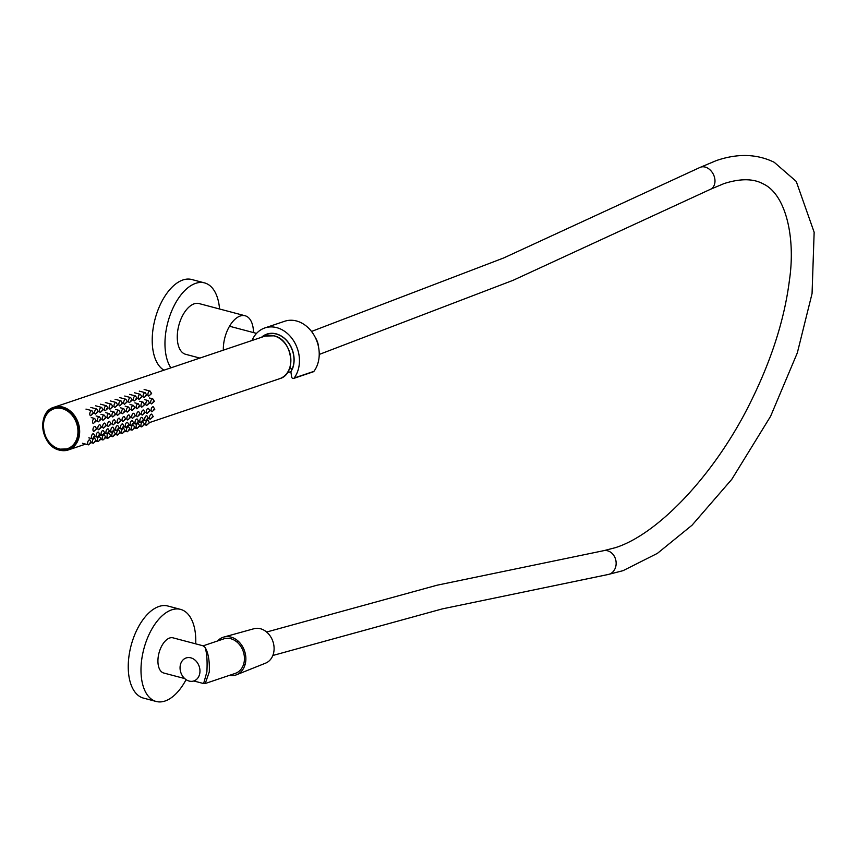 <?xml version="1.0" encoding="UTF-8"?>
<svg xmlns="http://www.w3.org/2000/svg" width="857" height="857" viewBox="0 0 857 857"><rect width="100%" height="100%" fill="white"/><g stroke="black" fill="none" stroke-linecap="round" stroke-linejoin="round"><path stroke-width="1.29" d="M195.717 643.853A47.628 25.378 104.8 0 0 180.57 609.381A47.628 25.378 104.8 0 0 171.732 609.841A47.628 25.378 104.8 0 0 142.144 656.783A47.628 25.378 104.8 0 0 156.188 701.476A47.628 25.378 104.8 0 0 165.037 701.015A47.628 25.378 104.8 0 0 186.076 679.644M180.57 609.381L167.822 606.006A47.628 25.378 104.8 0 0 158.984 606.467A47.628 25.378 104.8 0 0 129.396 653.409A47.628 25.378 104.8 0 0 143.44 698.101L156.188 701.476M192.836 658.615A12.127 9.673 71.4 0 1 199.949 670.42A12.127 9.673 71.4 0 1 193.886 680.94A12.127 9.673 71.4 0 1 187.18 680.297A12.127 9.673 71.4 0 1 180.066 668.492A12.127 9.673 71.4 0 1 186.14 657.962A12.127 9.673 71.4 0 1 192.836 658.615M253.501 332.58A26.235 13.98 104.8 0 0 245.123 315.762L199.07 303.571A26.235 13.98 104.8 0 0 177.378 333.984A26.235 13.98 104.8 0 0 185.648 354.305L199.874 358.076M245.123 315.762A26.235 13.98 104.8 0 0 223.431 346.174A26.235 13.98 104.8 0 0 223.323 350.17M219.553 308.991A47.628 25.378 104.8 0 0 204.544 282.896L191.797 279.521A47.628 25.378 104.8 0 0 152.417 334.733A47.628 25.378 104.8 0 0 163.976 370.17M204.544 282.896A47.628 25.378 104.8 0 0 165.165 338.108A47.628 25.378 104.8 0 0 170.886 367.846M315.087 337.09A18.19 14.515 71.4 0 1 318.654 347.696M261.921 337.155A23.642 18.865 71.4 0 1 267.009 334.251A23.642 18.865 71.4 0 1 293.908 361.772A23.642 18.865 71.4 0 1 290.877 371.767L291.626 376.876A1.735 1.382 -108.6 0 0 294.144 378.023L313.919 371.36A1.735 1.382 71.4 0 1 313.362 371.777L293.587 378.451M252.022 340.486A30.306 24.189 71.4 0 1 264.877 327.931A30.306 24.189 71.4 0 1 299.361 363.218A30.306 24.189 71.4 0 1 294.144 378.023M264.877 327.931L284.653 321.268A30.306 24.189 71.4 0 1 319.136 356.544A30.306 24.189 71.4 0 1 313.919 371.36M261.503 337.294A23.814 19.004 71.4 0 1 266.955 334.08A23.814 19.004 71.4 0 1 271.144 333.298A23.814 19.004 71.4 0 1 289.902 344.803A23.814 19.004 71.4 0 1 292.505 368.789L290.952 368.864L291.883 369.849M290.041 366.935L290.952 368.864M67.767 448.939A21.393 17.076 -108.6 0 0 67.821 448.929A21.393 17.076 -108.6 0 0 78.33 428.232A21.393 17.076 -108.6 0 0 62.486 408.189A21.393 17.076 -108.6 0 0 54.152 408.393A21.393 17.076 -108.6 0 0 54.098 408.403M193.8 680.972L203.623 683.565L206.88 671.867C207.458 660.918 206.858 652.766 205.08 647.399L203.045 645.792L173.039 637.844A18.19 9.695 104.8 0 0 157.999 658.926A18.19 9.695 104.8 0 0 163.73 673.013L184.705 678.562M205.08 647.399C208.305 652.788 209.708 660.961 209.29 671.909L205.23 683.522L235.321 673.366A18.19 14.515 -108.6 0 0 244.384 660.072A18.19 14.515 -108.6 0 0 223.698 638.904L203.302 645.782L205.08 647.399M217.56 640.972A19.915 15.897 71.4 0 1 223.816 637.062L253.983 628.717A18.19 14.515 71.4 0 1 274.047 650.077A18.19 14.515 71.4 0 1 265.584 663.147L236.532 674.77A19.915 15.897 71.4 0 1 229.173 675.445M223.816 637.062A19.915 15.897 71.4 0 1 245.809 660.447A19.915 15.897 71.4 0 1 236.532 674.77M319.222 354.444L513.075 280.314L710.657 189.204A12.127 9.063 -116.5 0 0 714.813 178.824A12.127 9.063 -116.5 0 0 707.229 167.876A12.127 9.063 -116.5 0 0 699.826 167.511L716.345 160.58C737.588 153.285 756.881 153.853 774.214 162.284L796.249 181.427L814.15 232.247L812.061 293.555L797.331 352.859L770.582 416.331L731.782 479.342L692.049 525.202L657.415 553.365L623.06 570.666L608.02 574.522L442.287 608.899L272.847 655.487M710.657 189.204L724.09 183.559C740.341 178.406 753.357 178.502 763.126 183.848C785.676 194.121 795.821 237.218 789.426 280.282C784.466 319.65 771.279 360.754 749.843 403.615C714.363 475.217 657.523 534.532 615.315 547.687L603.896 550.633A12.127 10.123 80.2 0 1 609.531 551.554A12.127 10.123 80.2 0 1 616.119 564.238A12.127 10.123 80.2 0 1 608.02 574.522M59.379 449.164A21.393 17.076 71.4 0 1 43.536 429.111A21.393 17.076 71.4 0 1 54.055 408.425A21.393 17.076 71.4 0 1 62.39 408.221A21.393 17.076 71.4 0 1 78.233 428.264A21.393 17.076 71.4 0 1 67.724 448.961A21.393 17.076 71.4 0 1 59.379 449.164M62.165 408.618A21.039 16.797 -108.6 0 0 43.471 424.204A21.039 16.797 -108.6 0 0 59.208 448.897A21.039 16.797 -108.6 0 0 77.901 433.31A21.039 16.797 -108.6 0 0 62.165 408.618M59.604 450.139A22.518 17.976 71.4 0 1 42.925 429.036A22.518 17.976 71.4 0 1 53.991 407.257A22.518 17.976 71.4 0 1 62.765 407.043A22.518 17.976 71.4 0 1 79.444 428.146A22.518 17.976 71.4 0 1 68.378 449.925A22.518 17.976 71.4 0 1 59.604 450.139M62.54 407.439A22.175 17.697 -108.6 0 0 42.85 423.861A22.175 17.697 -108.6 0 0 59.422 449.871A22.175 17.697 -108.6 0 0 79.123 433.46A22.175 17.697 -108.6 0 0 62.54 407.439M273.972 335.837A22.518 17.976 -108.6 0 0 265.199 336.051L274.036 335.837C292.676 339.501 297.197 374.134 279.586 378.719A22.518 17.976 -108.6 0 0 290.652 356.94A22.518 17.976 -108.6 0 0 273.972 335.837M148.186 423.294L149.182 422.962L148.186 423.294M146.804 420.712A2.603 1.382 104.8 0 0 145.786 423.251A2.603 1.382 104.8 0 0 146.601 425.265L149.493 422.705L147.929 420.241A2.603 1.382 104.8 0 0 147.522 420.241M143.344 424.922L144.34 424.59L143.344 424.922M141.962 422.34A2.603 1.382 104.8 0 0 140.944 424.879A2.603 1.382 104.8 0 0 141.759 426.893L144.64 424.344L143.087 421.869A2.603 1.382 104.8 0 0 142.669 421.88M138.502 426.561L139.487 426.229L138.502 426.561M137.12 423.979A2.603 1.382 104.8 0 0 136.092 426.518A2.603 1.382 104.8 0 0 136.916 428.532L139.798 425.972L138.245 423.508A2.603 1.382 104.8 0 0 137.827 423.508M133.66 428.189L134.645 427.857L133.66 428.189M132.267 425.608A2.603 1.382 104.8 0 0 131.25 428.146A2.603 1.382 104.8 0 0 132.064 430.16L134.956 427.611L133.403 425.136A2.603 1.382 104.8 0 0 132.985 425.147M128.807 429.828L129.803 429.486L128.807 429.828M127.425 427.247A2.603 1.382 104.8 0 0 126.407 429.786A2.603 1.382 104.8 0 0 127.222 431.789L130.114 429.239L128.55 426.775A2.603 1.382 104.8 0 0 128.132 426.775M123.965 431.457L124.951 431.125L123.965 431.457M122.583 428.875A2.603 1.382 104.8 0 0 121.565 431.414A2.603 1.382 104.8 0 0 122.38 433.428L125.261 430.878L123.708 428.404A2.603 1.382 104.8 0 0 123.29 428.414M119.123 433.096L120.109 432.753L119.123 433.096M117.73 430.514A2.603 1.382 104.8 0 0 116.713 433.053A2.603 1.382 104.8 0 0 117.538 435.056L120.419 432.506L118.866 430.043A2.603 1.382 104.8 0 0 118.448 430.043M114.281 434.724L115.266 434.392L114.281 434.724M112.888 432.142A2.603 1.382 104.8 0 0 111.871 434.681A2.603 1.382 104.8 0 0 112.685 436.695L115.577 434.145L114.013 431.671A2.603 1.382 104.8 0 0 113.606 431.682M109.428 436.363L110.424 436.02L109.428 436.363M108.046 433.771A2.603 1.382 104.8 0 0 107.029 436.32A2.603 1.382 104.8 0 0 107.843 438.323L110.735 435.774L109.171 433.31A2.603 1.382 104.8 0 0 108.753 433.31M104.586 437.991L105.572 437.659L104.586 437.991M103.204 435.41A2.603 1.382 104.8 0 0 102.176 437.948A2.603 1.382 104.8 0 0 103.001 439.962L105.882 437.413L104.329 434.938A2.603 1.382 104.8 0 0 103.911 434.938M99.744 439.62L100.73 439.287L99.744 439.62M98.351 437.038A2.603 1.382 104.8 0 0 97.334 439.587A2.603 1.382 104.8 0 0 98.148 441.591L101.04 439.041L99.487 436.567A2.603 1.382 104.8 0 0 99.069 436.577M94.891 441.259L95.888 440.927L94.891 441.259M93.509 438.677A2.603 1.382 104.8 0 0 92.492 441.216A2.603 1.382 104.8 0 0 93.306 443.23L96.198 440.68L94.634 438.206A2.603 1.382 104.8 0 0 94.216 438.206M151.957 417.188L152.953 416.856L151.957 417.188M150.371 419.159L153.264 416.609L151.7 414.135A2.603 1.382 104.8 0 0 149.557 417.145A2.603 1.382 104.8 0 0 150.371 419.159L148.368 418.623M147.115 418.827L148.1 418.495L147.115 418.827M145.529 420.798L148.411 418.237L146.858 415.774A2.603 1.382 104.8 0 0 144.715 418.784A2.603 1.382 104.8 0 0 145.529 420.798L143.515 420.262M142.273 420.455L143.258 420.123L142.273 420.455M140.687 422.426L143.569 419.876L142.016 417.402A2.603 1.382 104.8 0 0 139.862 420.412A2.603 1.382 104.8 0 0 140.687 422.426L138.673 421.89M137.431 422.094L138.416 421.762L137.431 422.094M135.834 424.065L138.727 421.505L137.174 419.041A2.603 1.382 104.8 0 0 135.02 422.051A2.603 1.382 104.8 0 0 135.834 424.065L133.831 423.529M132.578 423.722L133.574 423.39L132.578 423.722M130.992 425.693L133.885 423.144L132.321 420.669A2.603 1.382 104.8 0 0 130.178 423.679A2.603 1.382 104.8 0 0 130.992 425.693L128.978 425.158M127.736 425.361L128.721 425.029L127.736 425.361M126.15 427.332L129.032 424.772L127.479 422.308A2.603 1.382 104.8 0 0 125.326 425.318A2.603 1.382 104.8 0 0 126.15 427.332L124.136 426.797M122.894 426.99L123.879 426.657L122.894 426.99M121.308 428.961L124.19 426.411L122.637 423.936A2.603 1.382 104.8 0 0 120.483 426.947A2.603 1.382 104.8 0 0 121.308 428.961L119.294 428.425M118.041 428.629L119.037 428.296L118.041 428.629M116.456 430.6L119.348 428.039L117.784 425.575A2.603 1.382 104.8 0 0 115.641 428.586A2.603 1.382 104.8 0 0 116.456 430.6L114.452 430.064M113.199 430.257L114.185 429.925L113.199 430.257M111.614 432.228L114.495 429.678L112.942 427.204A2.603 1.382 104.8 0 0 110.799 430.214A2.603 1.382 104.8 0 0 111.614 432.228L109.6 431.692M108.357 431.896L109.342 431.553L108.357 431.896M106.771 433.856L109.653 431.307L108.1 428.843A2.603 1.382 104.8 0 0 105.947 431.853A2.603 1.382 104.8 0 0 106.771 433.856L104.758 433.331M103.515 433.524L104.5 433.192L103.515 433.524M101.919 435.495L104.811 432.946L103.258 430.471A2.603 1.382 104.8 0 0 101.105 433.481A2.603 1.382 104.8 0 0 101.919 435.495L99.915 434.96M98.662 435.163L99.658 434.82L98.662 435.163M97.077 437.124L99.969 434.574L98.405 432.11A2.603 1.382 104.8 0 0 96.263 435.12A2.603 1.382 104.8 0 0 97.077 437.124L95.063 436.599M154.506 409.496L153.51 409.828L154.506 409.496M151.111 409.785A2.603 1.382 -75.2 0 1 153.253 406.775L154.817 409.25L151.925 411.799A2.603 1.382 -75.2 0 1 151.111 409.785M149.654 411.124L148.668 411.456L149.654 411.124M146.258 411.424A2.603 1.382 -75.2 0 1 148.411 408.403L149.964 410.878L147.083 413.428A2.603 1.382 -75.2 0 1 146.258 411.424M144.812 412.763L143.826 413.095L144.812 412.763M141.416 413.053A2.603 1.382 -75.2 0 1 143.569 410.042L145.122 412.517L142.241 415.067A2.603 1.382 -75.2 0 1 141.416 413.053M139.97 414.392L138.973 414.724L139.97 414.392M136.574 414.692A2.603 1.382 -75.2 0 1 138.716 411.671L140.28 414.145L137.388 416.695A2.603 1.382 -75.2 0 1 136.574 414.692M135.117 416.031L134.131 416.363L135.117 416.031M131.732 416.32A2.603 1.382 -75.2 0 1 133.874 413.31L135.427 415.784L132.546 418.334A2.603 1.382 -75.2 0 1 131.732 416.32M130.275 417.659L129.289 417.991L130.275 417.659M126.879 417.948A2.603 1.382 -75.2 0 1 129.032 414.938L130.585 417.413L127.704 419.962A2.603 1.382 -75.2 0 1 126.879 417.948M125.433 419.298L124.447 419.63L125.433 419.298M122.037 419.587A2.603 1.382 -75.2 0 1 124.19 416.577L125.743 419.052L122.851 421.601A2.603 1.382 -75.2 0 1 122.037 419.587M120.591 420.926L119.594 421.258L120.591 420.926M117.195 421.216A2.603 1.382 -75.2 0 1 119.337 418.205L120.901 420.68L118.009 423.229A2.603 1.382 -75.2 0 1 117.195 421.216M115.738 422.565L114.752 422.897L115.738 422.565M112.342 422.855A2.603 1.382 -75.2 0 1 114.495 419.844L116.049 422.319L113.167 424.868A2.603 1.382 -75.2 0 1 112.342 422.855M110.896 424.194L109.91 424.526L110.896 424.194M107.5 424.483A2.603 1.382 -75.2 0 1 109.653 421.473L111.206 423.947L108.325 426.497A2.603 1.382 -75.2 0 1 107.5 424.483M106.054 425.833L105.057 426.165L106.054 425.833M102.658 426.122A2.603 1.382 -75.2 0 1 104.8 423.112L106.364 425.575L103.472 428.136A2.603 1.382 -75.2 0 1 102.658 426.122M101.201 427.461L100.215 427.793L101.201 427.461M97.816 427.75A2.603 1.382 -75.2 0 1 99.958 424.74L101.512 427.215L98.63 429.764A2.603 1.382 -75.2 0 1 97.816 427.75M154.067 401.601L153.082 401.944L154.067 401.601M150.671 401.901A2.603 1.382 -75.2 0 1 152.825 398.891L154.378 401.355L151.496 403.904A2.603 1.382 -75.2 0 1 150.671 401.901M149.225 403.24L148.24 403.572L149.225 403.24M145.829 403.529A2.603 1.382 -75.2 0 1 147.982 400.519L149.536 402.994L146.654 405.543A2.603 1.382 -75.2 0 1 145.829 403.529M144.383 404.868L143.387 405.211L144.383 404.868M140.987 405.168A2.603 1.382 -75.2 0 1 143.13 402.158L144.694 404.622L141.801 407.171A2.603 1.382 -75.2 0 1 140.987 405.168M139.53 406.507L138.545 406.839L139.53 406.507M136.145 406.796A2.603 1.382 -75.2 0 1 138.288 403.786L139.841 406.261L136.959 408.81A2.603 1.382 -75.2 0 1 136.145 406.796M134.688 408.136L133.703 408.478L134.688 408.136M131.292 408.435A2.603 1.382 -75.2 0 1 133.446 405.425L134.999 407.889L132.117 410.439A2.603 1.382 -75.2 0 1 131.292 408.435M129.846 409.775L128.861 410.107L129.846 409.775M126.45 410.064A2.603 1.382 -75.2 0 1 128.604 407.054L130.157 409.528L127.264 412.078A2.603 1.382 -75.2 0 1 126.45 410.064M125.004 411.403L124.008 411.735L125.004 411.403M121.608 411.703A2.603 1.382 -75.2 0 1 123.751 408.682L125.315 411.156L122.422 413.706A2.603 1.382 -75.2 0 1 121.608 411.703M120.151 413.042L119.166 413.374L120.151 413.042M116.756 413.331A2.603 1.382 -75.2 0 1 118.909 410.321L120.462 412.795L117.58 415.345A2.603 1.382 -75.2 0 1 116.756 413.331M115.309 414.67L114.324 415.002L115.309 414.67M111.913 414.97A2.603 1.382 -75.2 0 1 114.067 411.949L115.62 414.424L112.738 416.973A2.603 1.382 -75.2 0 1 111.913 414.97M110.467 416.309L109.471 416.641L110.467 416.309M107.071 416.598A2.603 1.382 -75.2 0 1 109.214 413.588L110.778 416.063L107.886 418.612A2.603 1.382 -75.2 0 1 107.071 416.598M105.615 417.937L104.629 418.27L105.615 417.937M102.229 418.237A2.603 1.382 -75.2 0 1 104.372 415.217L105.925 417.691L103.044 420.241A2.603 1.382 -75.2 0 1 102.229 418.237M100.772 419.576L99.787 419.909L100.772 419.576M97.377 419.866A2.603 1.382 -75.2 0 1 99.53 416.856L101.083 419.33L98.201 421.88A2.603 1.382 -75.2 0 1 97.377 419.866M151.325 393.781L150.329 394.113L151.325 393.781M147.929 394.07A2.603 1.382 -75.2 0 1 150.071 391.06L151.635 393.534L148.743 396.084A2.603 1.382 -75.2 0 1 147.929 394.07M146.483 395.42L145.486 395.752L146.483 395.42M143.087 395.709A2.603 1.382 -75.2 0 1 145.229 392.699L146.793 395.163L143.901 397.712A2.603 1.382 -75.2 0 1 143.087 395.709M141.63 397.048L140.644 397.38L141.63 397.048M138.234 397.337A2.603 1.382 -75.2 0 1 140.387 394.327L141.941 396.802L139.059 399.351A2.603 1.382 -75.2 0 1 138.234 397.337M136.788 398.676L135.802 399.019L136.788 398.676M133.392 398.976A2.603 1.382 -75.2 0 1 135.545 395.966L137.099 398.43L134.206 400.98A2.603 1.382 -75.2 0 1 133.392 398.976M131.946 400.315L130.95 400.648L131.946 400.315M128.55 400.605A2.603 1.382 -75.2 0 1 130.692 397.594L132.257 400.069L129.364 402.619A2.603 1.382 -75.2 0 1 128.55 400.605M127.093 401.944L126.108 402.287L127.093 401.944M123.708 402.244A2.603 1.382 -75.2 0 1 125.85 399.233L127.404 401.697L124.522 404.247A2.603 1.382 -75.2 0 1 123.708 402.244M122.251 403.583L121.266 403.915L122.251 403.583M118.855 403.872A2.603 1.382 -75.2 0 1 121.008 400.862L122.562 403.336L119.68 405.886A2.603 1.382 -75.2 0 1 118.855 403.872M117.409 405.211L116.423 405.554L117.409 405.211M114.013 405.511A2.603 1.382 -75.2 0 1 116.156 402.49L117.72 404.965L114.827 407.514A2.603 1.382 -75.2 0 1 114.013 405.511M112.567 406.85L111.571 407.182L112.567 406.85M109.171 407.139A2.603 1.382 -75.2 0 1 111.314 404.129L112.878 406.604L109.985 409.153A2.603 1.382 -75.2 0 1 109.171 407.139M107.714 408.478L106.729 408.81L107.714 408.478M104.318 408.778A2.603 1.382 -75.2 0 1 106.472 405.757L108.025 408.232L105.143 410.782A2.603 1.382 -75.2 0 1 104.318 408.778M102.872 410.117L101.887 410.449L102.872 410.117M99.476 410.407A2.603 1.382 -75.2 0 1 101.629 407.396L103.183 409.871L100.29 412.421A2.603 1.382 -75.2 0 1 99.476 410.407M98.03 411.746L97.034 412.078L98.03 411.746M94.634 412.046A2.603 1.382 -75.2 0 1 96.777 409.025L98.341 411.499L95.448 414.049A2.603 1.382 -75.2 0 1 94.634 412.046M90.049 442.887L91.035 442.555L90.049 442.887M88.464 444.858L91.345 442.308L89.792 439.834A2.603 1.382 104.8 0 0 87.65 442.855A2.603 1.382 104.8 0 0 88.464 444.858L82.508 443.283M93.82 436.791L94.806 436.459L93.82 436.791M92.235 438.763L95.116 436.213L93.563 433.738A2.603 1.382 104.8 0 0 91.41 436.749A2.603 1.382 104.8 0 0 92.235 438.763L88.807 437.852M93.177 413.385L92.192 413.717L93.177 413.385M89.792 413.674A2.603 1.382 -75.2 0 1 91.935 410.664L93.488 413.138L90.606 415.688A2.603 1.382 -75.2 0 1 89.792 413.674M95.93 421.205L94.945 421.537L95.93 421.205M92.535 421.494A2.603 1.382 -75.2 0 1 94.688 418.484L96.241 420.958L93.349 423.508A2.603 1.382 -75.2 0 1 92.535 421.494M96.359 429.1L95.373 429.432L96.359 429.1M92.963 429.389A2.603 1.382 -75.2 0 1 95.116 426.379L96.67 428.843L93.788 431.403A2.603 1.382 -75.2 0 1 92.963 429.389M245.209 664.132L243.474 664.678M603.896 550.633L437.049 585.213L266.623 632.027M238.01 640.972L236.318 641.507M311.509 331.455L503.723 257.946L699.826 167.511M291.048 371.467L287.127 373.041M223.313 349.677L224.138 349.892M229.526 326.238L256.543 333.394M54.152 408.393L54.055 408.425C37.312 412.774 41.607 445.683 59.315 449.164L67.821 448.929M265.199 336.051L53.991 407.257C36.369 411.842 40.9 446.476 59.54 450.139L68.378 449.925L85.625 444.108M149.493 422.576L279.586 378.719M149.397 397.98L152.825 398.891M144.554 399.608L147.982 400.519M139.712 401.247L143.13 402.158M134.87 402.876L138.288 403.786M130.018 404.515L133.446 405.425M125.176 406.143L128.604 407.054M120.334 407.782L123.751 408.682M115.481 409.41L118.909 410.321M110.639 411.049L114.067 411.949M105.797 412.678L109.214 413.588M100.955 414.317L104.372 415.217M96.102 415.945L99.53 416.856M144.126 389.485L150.071 391.06M139.273 391.113L145.229 392.699M134.431 392.752L140.387 394.327M129.589 394.381L135.545 395.966M124.736 396.02L130.692 397.594M119.894 397.648L125.85 399.233M115.052 399.287L121.008 400.862M110.21 400.915L116.156 402.49M105.357 402.554L111.314 404.129M100.515 404.183L106.472 405.757M95.673 405.822L101.629 407.396M90.831 407.45L96.777 409.025M85.979 409.089L91.935 410.664M91.26 417.584L94.688 418.484M91.303 442.694L93.306 443.23M96.145 441.066L98.148 441.591M100.987 439.427L103.001 439.962M105.829 437.798L107.843 438.323M110.682 436.159L112.685 436.695M115.524 434.531L117.538 435.056M120.366 432.892L122.38 433.428M125.218 431.264L127.222 431.789M130.06 429.625L132.064 430.16M134.903 427.997L136.916 428.532M139.745 426.358L141.759 426.893M144.597 424.729L146.601 425.265M203.623 683.565L205.23 683.522"/></g></svg>
